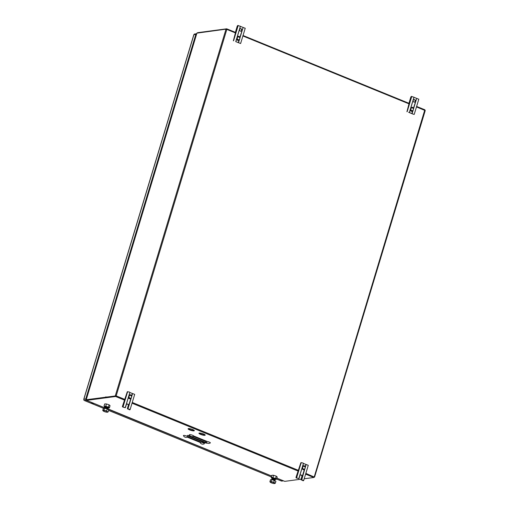 <?xml version="1.0" encoding="UTF-8"?>
<svg xmlns="http://www.w3.org/2000/svg" width="509" height="509" viewBox="0 0 509 509"><rect width="100%" height="100%" fill="white"/><g stroke="black" fill="none" stroke-linecap="round" stroke-linejoin="round"><path stroke-width="0.76" d="M189.711 429.933A3.27 0.681 -163.2 0 0 194.323 430.684A3.27 0.681 -163.2 0 0 192.676 429.539A3.27 0.681 -163.2 0 0 188.063 428.788A3.27 0.681 -163.2 0 0 189.711 429.933M188.285 428.635A3.27 0.681 -163.2 0 0 189.838 429.52A3.27 0.681 -163.2 0 0 194.222 430.423M200.597 434.387A3.27 0.681 -163.2 0 0 205.216 435.131A3.27 0.681 -163.2 0 0 203.568 433.992A3.27 0.681 -163.2 0 0 198.949 433.242A3.27 0.681 -163.2 0 0 200.597 434.387M199.178 433.083A3.27 0.681 -163.2 0 0 200.724 433.967A3.27 0.681 -163.2 0 0 205.114 434.877M416.477 106.903L425.168 110.555L424.837 109.798L416.616 106.438M314.11 477.194L314.486 477.143L314.187 477.022M305.604 474.134L313.824 477.493L314.25 476.825L314.486 477.143L305.833 473.383M188.05 435.399L206.559 442.836M189.151 435.723L187.42 435.437L188.044 435.869L205.331 442.932L207.061 443.212L189.151 435.723M193.255 436.391L205.941 441.577M193.744 436.124L206.705 441.418M207.201 441.488L193.738 435.99M187.318 437.18L200.012 442.366M187.815 436.913L200.775 442.206M201.271 442.276L187.808 436.779M313.824 477.493L304.204 478.772M301.042 479.192L284.76 481.361L276.858 478.129L284.76 481.361M86.587 400.373L104.759 407.817L86.587 400.373L115.651 396.505L115.778 396.091L86.816 399.94M95.31 398.814L94.948 398.668M115.778 396.091L116.179 395.881L115.651 396.505L124.489 400.119M197.244 33.168L197.6 32.678L226.664 28.816L226.829 29.401L226.002 29.159L196.907 33.136M226.002 29.159L115.32 395.748L115.696 395.907L86.237 399.73L116.179 395.881L226.829 29.401L235.616 32.99M302.155 468.267A1.279 1.133 82.4 0 0 302.333 468.617M410.388 109.766A1.279 1.133 82.4 0 0 410.572 110.116M226.422 29.242L226.664 28.816L226.829 29.401M314.25 476.825L424.837 109.798M95.609 398.77L95.247 398.623M302.359 480.121A1.018 0.414 -67.8 0 0 302.518 480.49L303.097 480.725A1.018 0.414 112.2 0 0 303.192 480.738L303.644 480.623L303.027 480.197L301.226 479.917L302.957 480.369M303.396 463.432L308.269 465.302L303.644 480.623M306.151 464.52L305.343 467.192M304.713 469.273L301.735 479.853M303.364 463.381L302.81 462.897L300.851 462.776L296.104 477.016A1.018 0.414 -67.8 0 0 296.181 477.9A1.018 0.414 -67.8 0 0 296.276 477.906L298.134 478.409M301.22 462.547L296.594 477.868L298.802 478.651L303.434 463.324M296.594 477.868L296.276 477.906M298.751 478.657L298.115 478.473M302.976 466.212L302.34 468.662M305.903 464.462L305.228 466.689M304.344 469.622L301.309 479.669A0.407 0.363 -97.6 0 1 301.29 479.357L302.098 476.672A1.33 1.183 82.4 0 0 299.852 475.756L299.044 478.441A0.407 0.363 -97.6 0 1 298.859 478.67L303.453 463.457M302.098 476.672L301.786 476.717A1.33 1.183 82.4 0 0 300.647 474.929M301.907 476.704L300.997 479.713A0.407 0.363 82.4 0 1 300.978 479.402L301.786 476.717M302.518 480.49A1.018 0.414 -67.8 0 0 302.613 480.496L302.931 480.458M304.936 468.674C303.778 469.546 302.976 469.215 302.537 467.701L302.664 469.311A2.023 1.801 -97.6 0 0 303.803 469.775L304.872 468.929L305.292 467.548L304.859 466.18A2.061 1.832 -97.6 0 0 303.701 465.703L303.51 465.729A2.061 1.832 -97.6 0 1 303.669 465.741M302.537 467.701L302.81 466.81C303.981 465.888 304.783 466.212 305.203 467.79M304.859 466.18L304.885 466.206A2.023 1.801 -97.6 0 0 303.739 465.735L302.81 466.81M130.762 398.687L127.727 408.733A0.407 0.363 -97.6 0 1 127.708 408.422L127.396 408.466A0.407 0.363 82.4 0 0 127.422 408.778L129.375 409.433M131.137 398.337L127.95 408.892L129.451 409.261L130.069 409.688L129.617 409.802A1.018 0.414 112.2 0 1 129.362 409.516L129.031 409.56A1.018 0.414 -67.8 0 1 128.777 409.185M129.82 392.496L134.694 394.367L130.069 409.688M132.569 393.584L131.786 396.174M127.638 391.612L123.013 406.933L125.227 407.715L129.852 392.388L129.235 391.962L127.269 391.841L122.523 406.08A1.018 0.414 -67.8 0 0 122.701 406.971L125.169 407.722M129.617 409.802L129.031 409.56M127.396 408.466L128.211 405.781A1.33 1.183 82.4 0 0 127.065 403.993M127.708 408.422L128.523 405.737A1.33 1.183 82.4 0 0 126.277 404.82L125.462 407.505A0.407 0.363 -97.6 0 1 125.284 407.734L128.395 397.427M129.286 395.232L128.682 396.969M132.321 393.527L131.653 395.728M131.621 396.855C131.201 395.277 130.406 394.952 129.229 395.875L128.79 396.727L129.082 398.375A2.023 1.801 -97.6 0 0 130.228 398.84L131.29 397.993L131.71 396.613L131.284 395.245A2.061 1.832 -97.6 0 0 130.126 394.768L129.127 395.601L130.164 394.799A2.023 1.801 -97.6 0 1 131.303 395.27L131.494 395.48M129.286 395.62L128.962 396.759C129.401 398.28 130.196 398.604 131.354 397.739M131.761 396.657L131.284 395.245L131.742 396.67M128.414 397.141A1.285 1.145 -97.6 0 0 128.834 398.432L128.459 397.001M418.684 99.21L416.699 98.358L413.582 108.691M412.952 110.771L412.074 113.679L413.505 114.207M408.95 103.289L410.706 97.448A1.018 0.414 -67.8 0 1 411.457 96.43L413.912 97.219M412.074 113.679L408.689 112.247M413.181 100.407A1.33 1.183 82.4 0 0 415.427 101.323A1.33 1.183 82.4 0 0 413.181 100.407M414.32 102.188A1.33 1.183 82.4 0 0 413.976 99.579M408.67 112.311L413.48 114.296M411.215 107.711L410.578 110.167M411.826 113.622L412.583 111.121M413.467 108.188L416.699 98.358M409.376 112.623L414.002 97.302L416.451 98.301M409.115 103.359L406.926 111.738M413.442 109.289L413.111 110.434L411.813 111.344A2.061 1.832 -97.6 0 1 410.655 110.867L411.043 108.309C412.201 107.444 413.003 107.768 413.442 109.289L413.117 107.704A2.023 1.801 -97.6 0 0 411.978 107.24L411.043 108.309M410.776 109.2C411.196 110.771 411.997 111.096 413.174 110.179M235.374 32.353L237.124 26.513A1.018 0.414 -67.8 0 1 237.875 25.495L240.337 26.283M235.712 41.604L240.617 43.526L235.712 41.604M239.599 29.471A1.33 1.183 82.4 0 0 241.845 30.387A1.33 1.183 82.4 0 0 239.599 29.471M240.744 31.253A1.33 1.183 82.4 0 0 240.394 28.644M245.109 28.275L243.124 27.422L240 37.755M235.54 32.423L233.345 40.803M239.338 39.95L238.498 42.743M237.334 37.106L236.889 39.18M238.25 42.686L238.988 40.236M239.885 37.252L243.124 27.422M240.369 26.334L242.876 27.365M238.422 40.383L239.567 39.53L238.422 40.383A2.061 1.832 -97.6 0 1 237.258 39.906L236.952 38.461L237.073 39.931A2.061 1.832 -97.6 0 0 238.237 40.408L239.58 39.53L239.949 38.111L239.542 36.769A2.023 1.801 -97.6 0 0 238.403 36.298L237.296 37.335L237.2 38.264C237.62 39.836 238.416 40.16 239.593 39.238M239.86 38.353C239.421 36.833 238.626 36.508 237.468 37.373L237.105 38.506M238.46 40.338A2.023 1.801 -97.6 0 1 237.321 39.874M237.111 37.132L238.021 36.304A1.285 1.145 -97.6 0 1 238.174 36.292L238.358 36.266M237.149 36.998A1.285 1.145 -97.6 0 1 238.021 36.304M283.468 480.852L281.833 481.069A1.056 0.935 -97.6 0 1 281.833 481.069L281.84 481.069A1.056 0.935 -97.6 0 1 281.407 481.005L276.584 479.039M281.222 480.935A1.056 0.426 -67.8 0 0 281.305 480.999L281.305 480.999A1.056 0.426 -67.8 0 0 281.407 481.005L283.258 480.763M103.645 408.364L84.475 400.526A1.056 0.935 -97.6 0 1 83.883 399.177L193.884 34.841M195.831 34.415L193.935 34.663A1.056 0.935 -97.6 0 1 194.686 33.988L194.686 33.988A1.056 0.935 -97.6 0 1 194.692 33.982L193.814 34.727L83.762 399.234L85.773 398.929L195.831 34.415A1.056 0.935 -97.6 0 1 196.665 33.728M196.525 34.205A0.611 0.541 82.4 0 0 196.207 34.567L86.155 399.081A0.611 0.541 82.4 0 0 86.206 399.59M86.473 400.316L84.475 400.526A1.056 0.426 112.2 0 1 84.373 400.519L84.373 400.519A1.056 0.426 112.2 0 1 84.265 400.411M86.371 400.278A1.056 0.935 -97.6 0 1 85.773 398.929M92.364 402.963L93.484 403.427L92.364 402.963M108.112 396.969L107.8 397.3M107.787 397.3L108.245 397.039M105.815 396.823L106.057 397.281M107.094 396.975L106.756 397.198M108.627 396.855L108.551 396.886A0.579 0.515 -97.6 0 1 108.054 397.045L108.551 396.886A0.579 0.515 82.4 0 0 108.576 396.855M107.151 396.995L107.603 397.294M107.195 396.956L107.564 397.185M107.316 397.166L106.578 397.268L107.335 397.179M274.338 480.254L272.639 479.79M274.612 480.235L274.936 480.14A1.635 0.337 -163.2 0 0 275.038 480.012A1.635 0.337 -163.2 0 0 273.358 479.204A1.635 0.337 -163.2 0 0 271.914 479.166A1.635 0.337 -163.2 0 0 271.952 479.236A1.635 0.337 -163.2 0 0 272.035 479.313M272.143 479.389A1.635 0.337 -163.2 0 0 274.701 480.165M275.305 483.238L275.916 481.215L271.672 479.529L270.495 479.745L269.885 481.769L270.591 482.449A2.456 0.509 16.8 0 1 270.298 482.227A2.456 0.509 16.8 0 1 270.413 481.87L269.885 481.769L270.591 482.449A2.456 0.509 16.8 0 0 272.716 483.289A2.456 0.509 -163.2 0 0 274.656 483.55L275.305 483.238L273.772 482.29L271.062 481.559L270.413 481.87A2.456 0.509 16.8 0 1 272.353 482.131A2.456 0.509 16.8 0 1 274.478 482.971A2.456 0.509 16.8 0 1 274.656 483.55M274.383 480.267L273.772 482.29M271.672 479.529L271.062 481.559M272.442 478.511A1.635 0.337 -163.2 0 0 273.867 479.077A1.635 0.337 -163.2 0 0 274.936 479.268M275.299 479.192A1.635 0.337 -163.2 0 0 275.312 479.166A1.635 0.337 -163.2 0 0 273.626 478.307A1.635 0.337 -163.2 0 0 272.181 478.218A1.635 0.337 -163.2 0 0 272.181 478.25M274.866 479.395L272.391 478.6L275.191 479.3A1.635 0.337 -163.2 0 0 275.293 479.224A1.635 0.337 -163.2 0 0 275.293 479.173A1.635 0.337 -163.2 0 0 273.613 478.365A1.635 0.337 -163.2 0 0 272.162 478.275A1.635 0.337 -163.2 0 0 272.162 478.326A1.635 0.337 -163.2 0 0 272.207 478.396A1.635 0.337 -163.2 0 0 272.29 478.473M272.391 478.549A1.635 0.337 -163.2 0 0 273.848 479.141A1.635 0.337 -163.2 0 0 274.949 479.325M107.195 408.924L105.49 408.466M271.621 475.991L107.793 408.81A1.635 0.337 -163.2 0 0 107.895 408.689A1.635 0.337 -163.2 0 0 106.209 407.874A1.635 0.337 -163.2 0 0 104.765 407.836A1.635 0.337 -163.2 0 0 104.809 407.913A1.635 0.337 -163.2 0 0 104.886 407.989M104.994 408.065A1.635 0.337 -163.2 0 0 107.552 408.835M106.623 410.96L103.912 410.229L102.742 410.445L103.442 411.126A2.456 0.509 16.8 0 1 103.149 410.903A2.456 0.509 16.8 0 1 103.263 410.54A2.456 0.509 16.8 0 1 105.21 410.801A2.456 0.509 16.8 0 1 107.329 411.641L106.623 410.96L107.234 408.937L108.773 409.885L108.156 411.908L107.329 411.641A2.456 0.509 16.8 0 1 107.507 412.22L108.156 411.908M107.507 412.22A2.456 0.509 -163.2 0 1 105.567 411.966A2.456 0.509 16.8 0 1 103.442 411.126L102.742 410.445L103.352 408.415L104.523 408.205L107.234 408.937M104.523 408.205L103.912 410.229M106.184 406.761L105.236 406.672A1.635 0.337 -163.2 0 0 105.274 406.697M105.917 407.187L107.265 407.601M107.889 407.601L107.278 407.092M106.426 406.538A1.635 0.337 -163.2 0 0 105.306 406.411M105.242 407.276L107.8 407.964L105.242 407.276M107.717 408.065L108.048 407.97A1.635 0.337 -163.2 0 0 108.15 407.849A1.635 0.337 -163.2 0 0 106.464 407.035A1.635 0.337 -163.2 0 0 105.019 406.996A1.635 0.337 -163.2 0 0 105.058 407.073A1.635 0.337 -163.2 0 0 105.14 407.149M105.248 407.225A1.635 0.337 -163.2 0 0 107.806 407.995M108.856 407.69A2.456 0.509 -163.2 0 0 107.055 406.831L108.487 406.965L109.41 407.804L108.881 408.04A2.456 0.509 -163.2 0 0 108.856 407.69M105.808 406.087L107.055 406.831A2.456 0.509 -163.2 0 0 104.841 406.373L105.808 406.087L106.451 403.955L109.13 404.827L110.052 405.673L109.41 407.804L108.436 408.091A2.456 0.509 -163.2 0 0 108.881 408.04M108.112 407.779A1.635 0.337 -163.2 0 0 107.431 407.155A1.635 0.337 -163.2 0 0 105.439 406.659A1.635 0.337 -163.2 0 0 105.115 406.876M105.503 407.149A1.635 0.337 -163.2 0 0 107.628 407.792M106.451 403.955L104.701 403.917L104.059 406.048L104.428 406.774L104.059 406.048L104.841 406.373A2.456 0.509 -163.2 0 0 104.326 406.666A2.456 0.509 -163.2 0 0 104.428 406.774A2.456 0.509 -163.2 0 0 105.204 407.238M105.528 407.378A2.456 0.509 -163.2 0 0 106.228 407.639A2.456 0.509 -163.2 0 0 107.488 407.97M107.832 408.033A2.456 0.509 -163.2 0 0 108.436 408.091M109.13 404.827L108.487 406.965M274.981 479.363A2.456 0.509 -163.2 0 0 275.585 479.421A2.456 0.509 -163.2 0 0 276.031 479.37A2.456 0.509 -163.2 0 0 275.999 479.02A2.456 0.509 -163.2 0 0 274.198 478.155A2.456 0.509 -163.2 0 0 271.991 477.703A2.456 0.509 -163.2 0 0 271.571 478.104A2.456 0.509 -163.2 0 0 272.353 478.568M275.356 479.033A1.635 0.337 16.8 0 1 275.299 479.084A1.635 0.337 -163.2 0 0 274.516 478.46A1.635 0.337 -163.2 0 0 272.589 477.989A1.635 0.337 -163.2 0 0 272.232 478.161M272.652 478.479A1.635 0.337 -163.2 0 0 274.777 479.122A1.635 0.337 16.8 0 1 272.665 478.479M272.958 477.41L271.202 477.378L271.851 475.247L273.6 475.279L272.958 477.41L274.198 478.155L275.63 478.288L276.552 479.134L276.031 479.37M273.6 475.279L276.272 476.157L277.201 476.997L276.552 479.134L275.585 479.421M276.272 476.157L275.63 478.288M271.571 478.104L271.202 477.378M202.194 439.445L203.625 440.031M189.933 428.724L188.616 428.902M187.573 437.015A2.303 0.477 -163.2 0 0 187.764 436.957A2.303 0.477 -163.2 0 0 186.421 435.984A2.303 0.477 -163.2 0 0 183.679 435.424A2.303 0.477 -163.2 0 0 183.431 435.647A3.048 3.048 0 0 0 187.764 436.957M193.503 436.226A2.303 0.477 -163.2 0 0 193.694 436.168A2.303 0.477 -163.2 0 0 192.351 435.195A2.303 0.477 -163.2 0 0 189.609 434.635A2.303 0.477 -163.2 0 0 189.361 434.858A3.048 3.048 0 0 0 193.694 436.168M210.096 443.008A2.303 0.477 -163.2 0 0 210.293 442.951A2.303 0.477 -163.2 0 0 208.951 441.977A2.303 0.477 -163.2 0 0 206.202 441.418A2.303 0.477 -163.2 0 0 205.96 441.64A3.048 3.048 0 0 0 210.293 442.951M204.166 443.797A2.303 0.477 -163.2 0 0 204.363 443.74A2.303 0.477 -163.2 0 0 203.021 442.766A2.303 0.477 -163.2 0 0 200.272 442.206A2.303 0.477 -163.2 0 0 200.031 442.429A3.048 3.048 0 0 0 204.363 443.74M188.165 435.45L188.044 435.869M205.458 442.518L205.331 442.932M132.028 403.198L298.07 471.054M107.246 408.816L105.229 407.989M298.548 470.405L132.251 402.447M124.966 399.47L116.179 395.881M196.938 33.028L86.256 399.616M242.901 35.967L409.191 103.931M409.331 103.461L243.041 35.503L409.331 103.448M226.734 28.822L235.756 32.506L226.791 28.867M303.192 480.738L302.613 480.496M128.16 408.912L127.651 408.981M129.871 392.522L128.529 396.988M411.768 96.386L407.143 111.706M411.997 111.318A2.061 1.832 -97.6 0 1 410.839 110.841M412.042 111.274A2.023 1.801 -97.6 0 1 410.903 110.809M235.801 41.681L237.175 37.125M237.289 36.756L240.426 26.36M238.193 25.45L233.567 40.771M83.813 399.94A1.056 0.643 -29.5 0 0 83.858 400.061A1.056 0.643 -29.5 0 0 84.106 400.259M92.899 403.503L91.62 402.982M271.348 476.895L108.614 410.394M314.568 477.092L425.238 110.529M105.191 407.995L107.176 408.803M107.444 408.912L271.615 476.004M196.868 33.066L86.186 399.654M424.894 109.804L416.623 106.426M296.181 477.9L296.76 478.136M303.701 465.703L304.878 466.18M418.824 99.14L414.199 114.461M413.982 97.162L409.357 112.483M240.401 26.226L235.775 41.547M245.243 28.205L240.617 43.526M281.833 481.069L276.578 479.064M103.594 408.371L84.373 400.519L83.762 399.234M271.342 476.927L108.608 410.419M196.582 33.734L194.686 33.988M105.827 396.835L106.05 397.23M106.165 397.3L106.826 396.963M107.59 397.147L107.265 397.192L107.59 397.147"/></g></svg>
